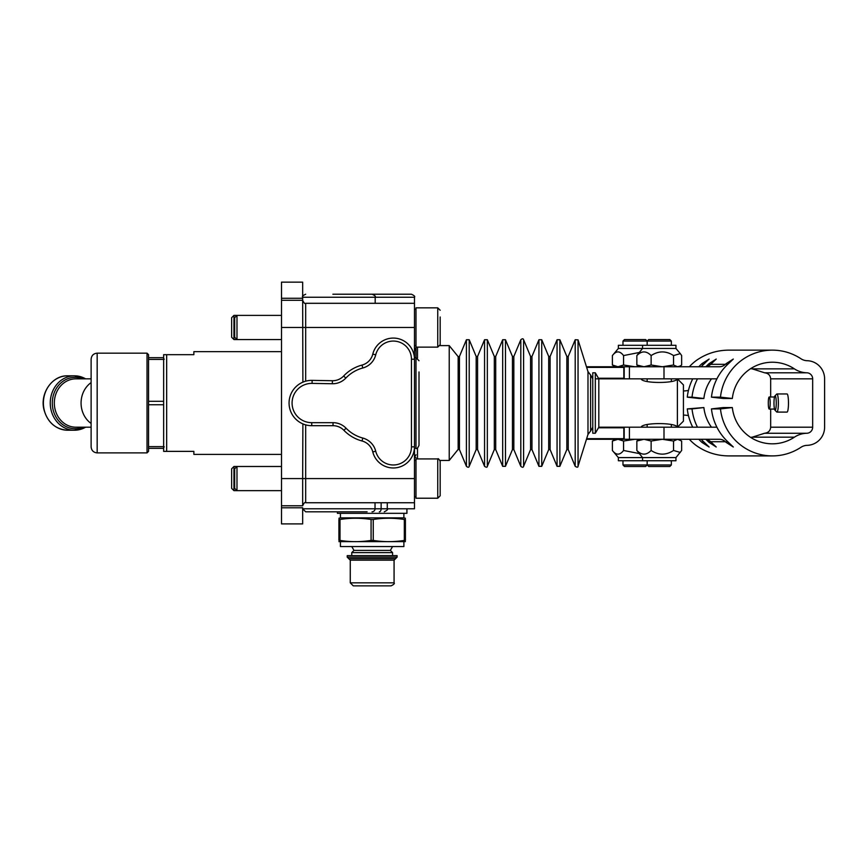 <?xml version="1.0" encoding="UTF-8"?>
<svg xmlns="http://www.w3.org/2000/svg" width="868" height="868" viewBox="0 0 868 868"><rect width="100%" height="100%" fill="white"/><g stroke="black" fill="none" stroke-linecap="round" stroke-linejoin="round"><path stroke-width="1.3" d="M415.989 448.355L414.47 448.355L414.47 357.692L415.989 357.692L415.989 347.124L415.989 448.355C416.716 449.125 417.725 448.116 419.005 445.327L419.005 371.949M449.223 391.457L449.223 460.452L458.152 449.396L458.152 356.65L449.223 345.605L449.223 391.457M592.768 403.023L592.768 433.24L595.318 433.24L595.318 372.806L592.768 372.806L592.768 403.023M415.989 348.448L414.47 348.448M281.503 315.388L236.986 315.388L234.664 317.71L234.664 337.251L236.986 339.562L236.986 315.388L233.959 315.388L233.959 339.562L281.503 339.562M437.743 347.124L415.989 347.124L415.989 307.836L437.743 307.836L437.743 347.124L440.163 344.704L440.163 317.004M440.163 322.245L440.163 344.704M236.986 468.102L236.986 466.485L233.959 466.485L233.959 490.659L236.986 490.659L236.986 468.102M437.743 498.221L415.989 498.221L415.989 458.933L437.743 458.933L437.743 498.221L440.163 495.802L440.163 461.353C439.013 459.064 438.199 458.261 437.743 458.933M281.503 466.485L236.986 466.485L234.664 468.807L234.664 488.348L236.986 490.659L281.503 490.659M440.163 468.102L440.163 473.342M440.163 483.812L440.163 489.042M233.959 315.388L231.647 317.71L231.647 337.251L233.959 339.562M233.959 466.485L231.647 468.807L231.647 488.348L233.959 490.659M312.133 380.368A22.666 22.666 0 0 0 289.066 402.828A22.666 22.666 0 0 0 311.731 425.689L333.03 425.689A15.114 15.114 0 0 1 343.902 430.311A39.288 39.288 0 0 0 362.021 440.977A15.114 15.114 0 0 1 372.784 451.935A21.157 21.157 0 0 0 414.47 446.846L411.454 446.846A18.13 18.13 0 0 1 375.725 451.208A18.13 18.13 0 0 0 362.802 438.058A36.261 36.261 0 0 1 346.072 428.206A18.13 18.13 0 0 0 333.03 422.673L311.731 422.673A19.639 19.639 0 0 1 292.082 402.85A19.639 19.639 0 0 1 312.079 383.385L312.133 380.368L332.401 380.726A15.114 15.114 0 0 0 343.641 376.007A39.288 39.288 0 0 1 362.021 365.07A15.114 15.114 0 0 0 372.784 354.111A21.157 21.157 0 0 1 414.47 359.211L414.47 297.257L302.661 297.257L302.661 282.143L281.503 282.143L281.503 523.903L302.661 523.903L302.661 508.789L305.677 511.816L367.099 511.816M281.503 505.773L302.661 505.773L302.661 478.572L305.677 478.572L305.677 502.746L414.47 502.746L414.47 508.789L302.661 508.789M281.503 478.572L302.661 478.572L302.889 423.899M302.889 382.159L302.661 300.274L281.503 300.274M419.005 434.098L419.005 445.327M352.234 511.816L305.677 511.816M338.921 294.23L372.166 294.23L338.921 294.23M414.47 502.746L414.47 446.846M414.47 357.692L414.47 348.632L414.47 357.692M332.878 294.23L411.454 294.23C414.231 295.511 415.24 296.52 414.47 297.257M595.318 433.24L598.811 427.197L598.811 378.849L595.318 372.806M677.387 427.197L683.431 421.154L683.431 384.893L677.387 378.849L677.387 427.197C676.226 422.401 642.277 422.401 641.116 427.197M677.387 378.849C676.226 383.656 642.277 383.656 641.116 378.849M281.503 351.649L193.868 351.649L193.868 354.676L163.651 354.676L163.651 359.428L148.536 359.428L148.536 357.692L163.651 357.692M163.651 448.355L148.536 448.355L148.536 446.629L163.651 446.629L163.651 451.371L166.667 451.371L166.667 354.676M166.667 451.371L193.868 451.371L193.868 454.398L281.503 454.398M163.651 359.428L163.651 404.748L148.536 404.748L148.536 401.298L163.651 401.298M163.651 404.748L163.651 446.629M148.536 401.298L148.536 359.428M148.536 446.629L148.536 404.748M351.768 552.612L353.981 550.399L390.35 550.399L392.564 552.612L351.768 552.612L351.768 555.629M404.325 519.476L405.41 519.476C405.41 517.849 405.41 517.849 405.41 519.476C405.41 517.849 405.41 517.849 405.41 519.476L405.41 540.417C405.41 542.055 405.41 542.055 405.41 540.417C405.41 542.055 405.41 542.055 405.41 540.417L404.325 540.417L404.325 519.476C393.964 517.849 383.602 517.849 373.251 519.476L373.251 540.417C383.602 542.055 393.964 542.055 404.325 540.417M338.921 541.632L405.41 541.632M373.251 519.476L371.081 519.476C360.719 517.849 350.368 517.849 340.006 519.476L338.921 519.476C338.921 517.849 338.921 517.849 338.921 519.476C338.921 517.849 338.921 517.849 338.921 519.476L338.921 540.417C338.921 542.055 338.921 542.055 338.921 540.417C338.921 542.055 338.921 542.055 338.921 540.417L340.006 540.417C350.368 542.055 360.719 542.055 371.081 540.417L373.251 540.417M371.081 540.417L371.081 519.476M340.43 513.324L340.43 517.86L403.891 517.86L403.891 513.324M340.006 519.476L340.006 540.417M340.43 542.033L340.43 546.569L403.891 546.569L403.891 542.033M337.413 511.816L337.413 513.324L406.918 513.324L406.918 508.789M586.464 439.284L663.998 439.284L663.998 427.197L716.914 427.197M639.152 439.555L634.899 439.284L623.56 441.042L617.973 439.284L612.385 441.042L615.423 439.284L623.821 439.284L623.821 427.197M624.19 378.849L624.19 366.763L586.464 366.763M623.821 378.849L623.821 366.763L617.973 366.763L623.56 365.005L623.56 355.576C619.839 350.705 616.106 350.705 612.385 355.576L612.385 365.005L615.423 366.763M595.318 378.849L663.998 378.849L663.998 366.763L719.29 366.763A9.071 8.951 90 0 0 725.388 364.332A52.883 52.232 -90 0 1 726.104 363.67L733.297 359.059L728.469 363.67A52.883 52.232 -90 0 0 711.456 397.153L720.462 397.153A52.883 52.232 -90 0 1 772.368 350.14A52.883 52.232 -90 0 1 800.936 358.744A12.087 11.935 90 0 0 807.153 360.708A18.13 17.902 -90 0 1 824.6 378.839L824.6 427.208A18.13 17.902 -90 0 1 807.153 445.338A12.087 11.935 90 0 0 800.936 447.302A52.883 52.232 -90 0 1 772.368 455.906A52.883 52.232 -90 0 1 720.462 408.904L732.332 407.559A40.796 40.286 90 0 0 794.404 437.179A24.174 23.881 -90 0 1 806.849 433.251A6.043 5.967 90 0 0 812.665 427.208L812.665 378.839A6.043 5.967 90 0 0 806.849 372.795A24.174 23.881 -90 0 1 794.404 368.867A40.796 40.286 90 0 0 732.332 398.488L720.462 397.153M91.118 423.476L91.118 427.197L75.863 427.197A24.174 21.537 -90 0 1 54.326 403.023A24.174 21.537 -90 0 1 75.863 378.849L91.118 378.849L91.118 382.582A24.174 21.537 -90 0 0 91.118 423.476M91.118 359.211L91.118 446.846C91.476 450.514 93.494 452.532 97.162 452.89L97.162 353.167C93.494 353.526 91.476 355.533 91.118 359.211M97.162 353.167L147.028 353.167L147.028 452.89L148.536 451.371L148.536 448.355M148.536 357.692L148.536 354.676L147.028 353.167M683.431 415.11L683.561 415.11A24.174 23.881 -90 0 1 688.454 415.62M701.16 439.284A52.883 52.232 -90 0 0 704.284 442.376L709.113 446.998L701.919 442.376A52.883 52.232 -90 0 1 698.794 439.284M689.311 439.284A52.883 52.232 90 0 0 696.017 445.349C705.727 452.282 716.61 455.798 728.653 455.906L772.368 455.906M750.972 368.455L764.6 372.795C768.288 373.229 770.307 375.247 770.665 378.839L770.665 396.98M692.729 378.849A52.883 52.232 -90 0 0 687.272 397.153L699.131 398.488L703.883 398.488L692.013 397.153A52.883 52.232 -90 0 1 697.471 378.849M711.467 378.849A40.796 40.286 90 0 0 703.883 398.488M711.456 397.153L723.315 398.488L732.332 398.488M698.794 366.763A52.883 52.232 -90 0 1 701.919 363.67L709.113 359.059L704.284 363.67A52.883 52.232 -90 0 0 701.16 366.763M706.01 366.643A52.883 52.232 -90 0 1 709.037 363.67L716.219 359.059L711.402 363.67A52.883 52.232 -90 0 0 710.686 364.332L725.388 364.332M704.588 439.284A9.071 8.951 -90 0 1 710.686 441.725A52.883 52.232 90 0 0 711.402 442.376L716.219 446.998L709.037 442.376A52.883 52.232 -90 0 1 706.01 439.403M732.332 407.559L723.315 407.559L711.456 408.904A52.883 52.232 -90 0 0 728.469 442.376L733.297 446.998L726.104 442.376A52.883 52.232 -90 0 1 725.388 441.725A9.071 8.951 90 0 0 719.29 439.284L663.998 439.284M688.454 390.426A24.174 23.881 -90 0 1 683.561 390.936L683.431 390.936M687.272 397.153L692.013 397.153M692.729 427.197A52.883 52.232 -90 0 1 687.272 408.904L703.883 407.559A40.796 40.286 90 0 0 711.467 427.197M697.471 427.197A52.883 52.232 -90 0 1 692.013 408.904L703.883 407.559M687.272 408.904L692.013 408.904M663.998 427.197L629.409 427.197L629.409 439.284M628.649 427.197L598.811 427.197M704.588 366.763A9.071 8.951 90 0 0 710.686 364.332M716.914 378.849L663.998 378.849M663.998 366.763L629.409 366.763L629.409 378.849L628.649 378.849M624.19 366.763L629.409 366.763M768.288 403.023A6.043 0.944 90 0 1 769.232 396.98A6.043 0.944 90 0 1 770.176 403.023A6.043 0.944 90 0 1 769.232 409.067A6.043 0.944 90 0 1 768.288 403.023M772.368 350.14L728.653 350.14C716.61 350.249 705.727 353.775 696.017 360.697A52.883 52.232 90 0 0 689.311 366.763M770.665 409.067L770.665 427.208C770.307 430.799 768.288 432.817 764.6 433.251L750.972 437.591M776.947 393.964L787.059 393.964A9.071 1.421 90 0 1 788.48 403.023A9.071 1.421 90 0 1 787.059 412.094L776.947 412.094A9.071 1.421 -90 0 0 778.368 403.023A9.071 1.421 -90 0 0 776.947 393.964A9.071 1.421 -90 0 0 776.719 394.072L774.94 395.906A7.215 1.128 90 0 1 776.252 403.023A7.215 1.128 90 0 1 774.94 410.141A7.215 1.128 90 0 1 773.985 403.023A7.215 1.128 90 0 1 774.94 395.906M711.456 408.904L720.462 408.904M774.94 410.141L776.719 411.974A9.071 1.421 -90 0 0 776.947 412.094M623.56 365.005L634.899 366.763L639.152 366.502M639.152 352.506L623.56 355.576M618.374 348.448L618.374 345.301L675.944 345.301L675.944 348.448L618.374 348.448L612.385 355.576M612.385 365.005L617.973 366.763M639.607 366.763L636.852 365.005L643.991 366.763L651.13 365.005L662.338 366.763L673.535 365.005L677.593 366.763L680.284 365.96L681.651 365.005L681.651 355.576L680.284 353.623L673.535 355.576C666.071 350.705 658.595 350.705 651.13 355.576C646.367 350.705 641.615 350.705 636.852 355.576L642.559 348.448L642.559 345.301M673.535 365.005L673.535 355.576M651.13 365.005L651.13 355.576M636.852 365.005L636.852 355.576M671.344 341.07L669.825 339.562L648.678 339.562L647.159 341.07L645.64 339.562L624.493 339.562L622.974 341.07L671.344 341.07L671.344 345.301M639.325 466.485L645.64 466.485L647.159 464.977L622.974 464.977L624.493 466.485L639.325 466.485M675.944 457.599L675.944 460.745L618.374 460.745L618.374 457.599L675.944 457.599L681.651 450.47L681.651 441.042L677.593 439.284L673.535 441.042L673.535 450.47L680.284 452.434M612.385 441.042L612.385 450.47L618.374 457.599M612.385 450.47C616.106 455.353 619.839 455.353 623.56 450.47L639.152 453.552M623.56 441.042L623.56 450.47M648.689 466.485L669.825 466.485L671.344 464.977L647.159 464.977L647.159 460.745L647.159 464.977L648.689 466.485M673.535 441.042L662.338 439.284L651.13 441.042L651.13 450.47C658.595 455.353 666.071 455.353 673.535 450.47M651.13 441.042L643.991 439.284L636.852 441.042L636.852 450.47C641.615 455.353 646.367 455.353 651.13 450.47M636.852 441.042L639.607 439.284M642.559 460.745L642.559 457.599L636.852 450.47M414.47 457.599L415.989 457.599M370.408 585.857L391.056 585.857C393.877 584.49 394.886 583.48 394.072 582.829L350.26 582.829L353.276 585.857L370.408 585.857M369.985 558.656L348.741 558.656L350.26 560.164L394.072 560.164L395.58 558.656L369.985 558.656M347.233 557.148L397.099 557.148L397.099 555.629L347.233 555.629L347.233 557.148L348.741 558.656M458.152 356.65L459.443 356.466L459.443 449.581L458.152 449.396M459.443 356.466L466.42 339.735L466.42 466.322L459.443 449.581M476.174 356.466L476.174 449.581L477.574 449.581L477.574 356.466L476.174 356.466L469.208 339.735L469.208 466.322C468.883 467.559 467.95 467.559 466.42 466.322M477.574 356.466L484.55 339.735L484.55 466.322L477.574 449.581M494.315 356.466L494.315 449.581L495.704 449.581L495.704 356.466L494.315 356.466L487.339 339.735L487.339 466.322C487.23 467.505 486.297 467.505 484.55 466.322M495.704 356.466L502.68 339.735L502.68 466.322L495.704 449.581M512.446 356.466L512.446 449.581L513.834 449.581L513.834 356.466L512.446 356.466L505.469 339.735L505.469 466.322L502.68 466.322M513.834 356.466L520.811 339.735L520.811 466.322L513.834 449.581M530.576 356.466L530.576 449.581L531.965 449.581L531.965 356.466L530.576 356.466L523.599 339.735L523.599 466.322C523.285 467.559 522.352 467.559 520.811 466.322M531.965 356.466L538.941 339.735L538.941 466.322L531.965 449.581M548.706 356.466L548.706 449.581L550.106 449.581L550.106 356.466L548.706 356.466L541.73 339.735L541.73 466.322L538.941 466.322M550.106 356.466L557.072 339.735L557.072 466.322L550.106 449.581M566.837 356.466L566.837 449.581L568.236 449.581L568.236 356.466L566.837 356.466L559.86 339.735L559.86 466.322L557.072 466.322M568.236 356.466L575.202 339.735L575.202 466.322L568.236 449.581M587.983 371.623L587.983 434.423L590.598 431.07L590.598 374.976L587.983 371.623L578.045 339.865L578.045 466.192C578.066 467.451 577.122 467.494 575.202 466.322M417.497 447.953L417.497 458.933M417.497 347.124L417.497 358.104M281.503 507.791L302.661 507.791M414.47 478.572L305.677 478.572L305.677 424.864M281.503 327.475L305.677 327.475L305.677 303.301C304.972 304.082 303.963 303.073 302.661 300.274L302.661 297.257C301.89 296.52 302.899 295.511 305.677 294.23M305.677 381.182L305.677 327.475L414.47 327.475M372.025 511.816A3.027 3.005 -90 0 0 375.03 508.789L375.03 502.746M379.327 511.816A3.027 1.79 -90 0 0 381.128 508.789L381.128 502.746M375.725 451.208L372.784 451.935M414.47 359.211L411.454 359.211L411.454 446.846M362.802 438.058L362.021 440.977M372.784 354.111L375.725 354.838A18.13 18.13 0 0 1 411.454 359.211M346.072 428.206L343.902 430.311M362.021 365.07L362.802 367.989A18.13 18.13 0 0 0 375.725 354.838M333.03 422.673L333.03 425.689M343.641 376.007L345.833 378.09A36.261 36.261 0 0 1 362.802 367.989M311.731 422.673L311.731 425.689M332.401 380.726L332.357 383.743A18.13 18.13 0 0 0 345.833 378.09M312.079 383.385L332.357 383.743M302.661 298.266L281.503 298.266M598.464 427.805L623.821 427.805M623.821 438.687L586.649 438.687M586.649 367.37L623.821 367.37M623.821 378.242L598.464 378.242M82.916 378.849A25.682 22.883 90 0 0 52.297 403.023A25.682 22.883 90 0 0 82.916 427.197M85.596 378.849A27.201 24.228 90 0 0 74.496 375.822A27.201 24.228 90 0 0 50.257 403.023A27.201 24.228 90 0 0 74.496 430.224A27.201 24.228 90 0 0 85.596 427.197M85.672 427.197L74.496 430.224L67.628 430.224A27.201 24.228 -90 0 1 43.4 403.023A27.201 24.228 -90 0 1 67.628 375.822L74.496 375.822L85.672 378.849M701.919 442.376L702.993 441.161M751.623 368.867L794.404 368.867M764.6 372.795L806.849 372.795M770.665 378.839L812.665 378.839M702.993 364.885L701.919 363.67M710.078 364.853L709.037 363.67M727.178 364.885L726.104 363.67M709.037 442.376L710.078 441.194M726.104 442.376L727.178 441.161M710.686 441.725L725.388 441.725M624.19 439.284L624.19 427.197M770.665 427.208L812.665 427.208M764.6 433.251L806.849 433.251M751.623 437.179L794.404 437.179M164.258 359.211L163.651 358.603M164.258 446.846L163.651 447.443M469.208 339.735L466.42 339.735M476.174 449.581L469.208 466.322M487.339 339.735L484.55 339.735M494.315 449.581L487.339 466.322M505.469 339.735L502.68 339.735M512.446 449.581L505.469 466.322M523.599 339.735C523.23 338.477 522.308 338.477 520.811 339.735M530.576 449.581L523.599 466.322M541.73 339.735L538.941 339.735M548.706 449.581L541.73 466.322M559.86 339.735L557.072 339.735M566.837 449.581L559.86 466.322M578.045 339.865L575.202 339.735M587.983 434.423L578.045 466.192M590.598 431.07L592.768 427.208M590.598 374.976L592.768 378.839M439.989 460.452L449.223 460.452M439.989 345.605L449.223 345.605M437.743 307.836L440.163 310.256M414.47 345.605L415.989 345.605M414.47 309.344L415.989 309.344M414.47 496.702L415.989 496.702M414.47 460.441L415.989 460.441M305.677 502.746C304.95 501.986 303.941 502.984 302.661 505.773M305.677 303.301L414.47 303.301M415.989 357.692L419.005 360.719M387.28 502.746L387.28 508.789C388.137 509.375 387.128 510.384 384.253 511.816M375.182 303.301L375.182 297.257C375.952 296.52 374.943 295.511 372.166 294.23M415.989 351.247L414.47 348.632M415.989 454.799L414.47 457.425M390.35 550.399L392.564 546.569M353.981 550.399L351.768 546.569M392.564 552.612L392.564 555.629M340.43 517.86L338.921 518.261M403.891 517.86L405.41 518.261M67.628 430.224C55.585 429.378 47.707 422.575 44.008 409.826C39.646 393.443 52.199 375.236 67.628 375.822M147.028 452.89L97.162 452.89M774.495 396.98L769.232 396.98M774.495 409.067L769.232 409.067M675.944 348.448L680.284 353.623M678.895 366.763L680.284 365.96M622.974 341.07L622.974 345.301M647.159 341.07L647.159 345.301L647.159 341.07M622.974 460.745L622.974 464.977M671.344 460.745L671.344 464.977M647.159 424.919L647.159 427.197M671.344 424.919L671.344 427.197M647.159 378.849L647.159 381.128M671.344 378.849L671.344 381.128M678.895 439.284L680.284 440.098M394.072 582.829L394.072 560.164M350.26 582.829L350.26 560.164M397.099 557.148L395.58 558.656"/></g></svg>
